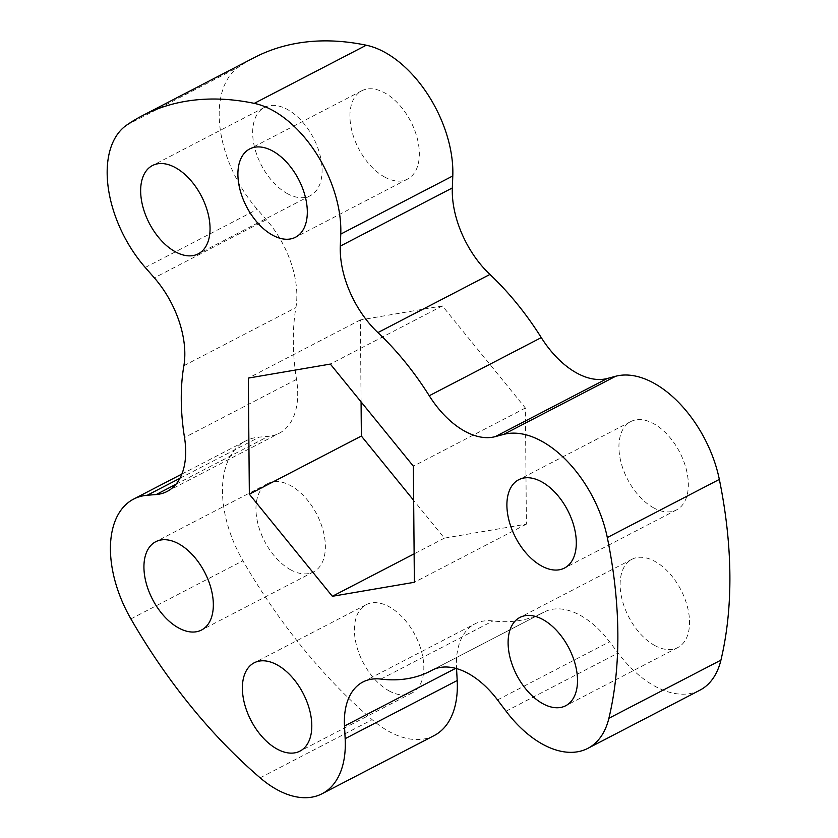 <?xml version="1.0" encoding="UTF-8"?>
<svg xmlns="http://www.w3.org/2000/svg" width="838" height="838" viewBox="0 0 838 838"><rect width="100%" height="100%" fill="white"/><g stroke="black" fill="none" stroke-linecap="round" stroke-linejoin="round"><path stroke-width="0.63" stroke-dasharray="4.19 3.14" d="M699.866 690.208A97.753 57.738 62.6 0 1 618.077 653.043L609.551 641.772A78.206 46.184 -117.4 0 0 579.571 614.956A78.206 46.184 -117.4 0 0 544.124 612.044A78.206 46.184 -117.4 0 0 543.673 612.274A215.062 127.02 62.6 0 1 542.458 612.924A215.062 127.02 62.6 0 1 492.943 620.937A78.206 46.184 -117.4 0 0 474.947 623.849A78.206 46.184 -117.4 0 0 456.521 667.896L456.553 668.588M287.748 193.84A49.735 29.372 62.6 0 1 254.962 148.881A49.735 29.372 62.6 0 1 264.462 107.4A49.735 29.372 62.6 0 1 287.015 109.254A49.735 29.372 62.6 0 1 319.791 154.213A49.735 29.372 62.6 0 1 310.29 195.694A49.735 29.372 62.6 0 1 287.748 193.84M389.492 691.109A49.735 29.372 62.6 0 1 356.705 646.15A49.735 29.372 62.6 0 1 366.206 604.669A49.735 29.372 62.6 0 1 388.748 606.523A49.735 29.372 62.6 0 1 421.535 651.472A49.735 29.372 62.6 0 1 412.034 692.963A49.735 29.372 62.6 0 1 389.492 691.109M385.009 177.237A49.735 29.372 62.6 0 1 352.222 132.278A49.735 29.372 62.6 0 1 361.723 90.797A49.735 29.372 62.6 0 1 384.265 92.651A49.735 29.372 62.6 0 1 417.052 137.6A49.735 29.372 62.6 0 1 407.551 179.091A49.735 29.372 62.6 0 1 385.009 177.237M654.007 508.048A49.735 29.372 62.6 0 1 621.22 463.089A49.735 29.372 62.6 0 1 630.721 421.608A49.735 29.372 62.6 0 1 653.263 423.462A49.735 29.372 62.6 0 1 686.05 468.411A49.735 29.372 62.6 0 1 676.549 509.902A49.735 29.372 62.6 0 1 654.007 508.048M291.027 570.018A49.735 29.372 62.6 0 1 258.251 525.059A49.735 29.372 62.6 0 1 267.751 483.578A49.735 29.372 62.6 0 1 290.294 485.432A49.735 29.372 62.6 0 1 323.08 530.391A49.735 29.372 62.6 0 1 313.58 571.872A49.735 29.372 62.6 0 1 291.027 570.018M655.201 645.742A49.735 29.372 62.6 0 1 622.425 600.783A49.735 29.372 62.6 0 1 631.925 559.292A49.735 29.372 62.6 0 1 654.468 561.146A49.735 29.372 62.6 0 1 687.254 606.104A49.735 29.372 62.6 0 1 677.753 647.585A49.735 29.372 62.6 0 1 655.201 645.742M361.073 401.873L360.361 319.938L442.37 305.933L525.384 408.033L526.4 524.138L444.391 538.143L413.658 500.349M434.157 735.575A97.753 57.738 62.6 0 1 372.166 719.685A410.578 242.496 62.6 0 1 242.936 560.758A97.753 57.738 62.6 0 1 245.628 440.966A97.753 57.738 62.6 0 1 259.267 437.111L268.254 436.378A78.206 46.184 -117.4 0 0 279.169 433.298A78.206 46.184 -117.4 0 0 296.537 379.394A215.062 127.02 62.6 0 1 295.908 307.577A78.206 46.184 -117.4 0 0 266.358 219.724L257.276 209.332A97.753 57.738 62.6 0 1 238.631 67.019A410.578 242.496 62.6 0 1 254.239 57.613M442.37 305.933L330.34 364.08M525.384 408.033L413.364 466.179M526.4 524.138L414.37 582.284M444.391 538.143L414.129 553.845M360.361 319.938L248.331 378.085M497.521 699.919L609.551 641.772M126.601 125.166L238.631 67.019M130.906 618.905L242.936 560.758M260.136 777.821L372.166 719.685M506.058 711.19L618.077 653.043M543.673 612.274L432.544 669.96M380.923 679.084L492.943 620.937M456.521 667.896L455.663 668.347M145.257 267.479L257.276 209.332M179.94 478.278L259.267 437.111M175.938 484.291L268.254 436.378M296.537 379.394L184.507 437.541M183.878 365.714L295.908 307.577M266.358 219.724L154.339 277.86M264.462 107.4L152.443 165.547M366.206 604.669L254.176 662.816M361.723 90.797L249.693 148.944M630.721 421.608L518.691 479.745M267.751 483.578L155.721 541.725M631.925 559.292L519.895 617.438M677.753 647.585L565.723 705.732M313.58 571.872L201.549 630.019M676.549 509.902L564.519 568.038M407.551 179.091L295.521 237.238M412.034 692.963L300.004 751.11M310.29 195.694L198.26 253.841M432.963 669.751L542.458 612.924M181.888 474.046L245.628 440.966M167.139 491.445L279.169 433.298M432.094 670.18L544.124 612.044M362.917 681.996L474.947 623.849"/><path stroke-width="1.26" d="M432.544 669.96L431.654 670.421A78.206 46.184 62.6 0 1 432.094 670.18A78.206 46.184 62.6 0 1 467.541 673.103A78.206 46.184 62.6 0 1 497.521 699.919L506.058 711.19A97.753 57.738 62.6 0 0 587.847 748.355L699.866 690.208A97.753 57.738 62.6 0 0 720.921 660.135A410.578 242.496 62.6 0 0 719.339 479.409A97.753 57.738 62.6 0 0 652.907 382.631A97.753 57.738 62.6 0 0 615.668 376.262L607.257 378.493L495.227 436.64L503.638 434.398A97.753 57.738 62.6 0 1 540.887 440.767A97.753 57.738 62.6 0 1 607.309 537.556A410.578 242.496 62.6 0 1 608.891 718.281A97.753 57.738 62.6 0 1 587.847 748.355M455.663 668.347L344.491 726.043L345.162 738.666A97.753 57.738 62.6 0 1 322.127 793.722A97.753 57.738 62.6 0 1 260.136 777.821A410.578 242.496 62.6 0 1 130.906 618.905A97.753 57.738 62.6 0 1 133.598 499.102A97.753 57.738 62.6 0 1 147.237 495.258L156.224 494.525A78.206 46.184 62.6 0 0 167.139 491.445A78.206 46.184 62.6 0 0 184.507 437.541A215.062 127.02 62.6 0 1 183.878 365.714A78.206 46.184 62.6 0 0 154.339 277.86L145.257 267.479A97.753 57.738 62.6 0 1 126.601 125.166A410.578 242.496 62.6 0 1 142.209 115.759A410.578 242.496 62.6 0 1 254.249 103.367A97.753 57.738 62.6 0 1 271.889 109.956A97.753 57.738 62.6 0 1 340.762 234.095L340.301 246.11L452.331 187.963A78.206 46.184 -117.4 0 0 489.926 274.445A215.062 127.02 62.6 0 1 541.275 337.599A78.206 46.184 -117.4 0 0 607.257 378.493M142.209 115.759L254.239 57.613A410.578 242.496 62.6 0 1 366.279 45.221A97.753 57.738 62.6 0 1 383.909 51.82A97.753 57.738 62.6 0 1 452.792 175.959L452.331 187.963M175.718 251.987A49.735 29.372 62.6 0 1 142.942 207.028A49.735 29.372 62.6 0 1 152.443 165.547A49.735 29.372 62.6 0 1 174.985 167.401A49.735 29.372 62.6 0 1 207.761 212.36A49.735 29.372 62.6 0 1 198.26 253.841A49.735 29.372 62.6 0 1 175.718 251.987M277.462 749.256A49.735 29.372 62.6 0 1 244.675 704.297A49.735 29.372 62.6 0 1 254.176 662.816A49.735 29.372 62.6 0 1 276.729 664.66A49.735 29.372 62.6 0 1 309.505 709.618A49.735 29.372 62.6 0 1 300.004 751.11A49.735 29.372 62.6 0 1 277.462 749.256M272.979 235.384A49.735 29.372 62.6 0 1 240.192 190.425A49.735 29.372 62.6 0 1 249.693 148.944A49.735 29.372 62.6 0 1 272.245 150.788A49.735 29.372 62.6 0 1 305.022 195.746A49.735 29.372 62.6 0 1 295.521 237.238A49.735 29.372 62.6 0 1 272.979 235.384M541.976 566.195A49.735 29.372 62.6 0 1 509.19 521.236A49.735 29.372 62.6 0 1 518.691 479.745A49.735 29.372 62.6 0 1 541.243 481.599A49.735 29.372 62.6 0 1 574.02 526.557A49.735 29.372 62.6 0 1 564.519 568.038A49.735 29.372 62.6 0 1 541.976 566.195M179.007 628.165A49.735 29.372 62.6 0 1 146.221 583.206A49.735 29.372 62.6 0 1 155.721 541.725A49.735 29.372 62.6 0 1 178.264 543.579A49.735 29.372 62.6 0 1 211.05 588.538A49.735 29.372 62.6 0 1 201.549 630.019A49.735 29.372 62.6 0 1 179.007 628.165M543.181 703.878A49.735 29.372 62.6 0 1 510.394 658.919A49.735 29.372 62.6 0 1 519.895 617.438A49.735 29.372 62.6 0 1 542.437 619.292A49.735 29.372 62.6 0 1 575.224 664.251A49.735 29.372 62.6 0 1 565.723 705.732A49.735 29.372 62.6 0 1 543.181 703.878M413.658 500.349L361.367 436.043L361.073 401.873M456.553 668.588L457.192 680.519A97.753 57.738 62.6 0 1 434.157 735.575L322.127 793.722M330.34 364.08L413.364 466.179L414.37 582.284L332.361 596.289L249.347 494.19L248.331 378.085L330.34 364.08M344.491 726.043A78.206 46.184 62.6 0 1 362.917 681.996A78.206 46.184 62.6 0 1 380.923 679.084A215.062 127.02 62.6 0 0 430.428 671.07L432.963 669.751M431.654 670.421A215.062 127.02 62.6 0 1 430.428 671.07M495.227 436.64A78.206 46.184 62.6 0 1 429.255 395.746L541.275 337.599M489.926 274.445L377.896 332.592A215.062 127.02 62.6 0 1 429.255 395.746M377.896 332.592A78.206 46.184 62.6 0 1 340.301 246.11M414.129 553.845L332.361 596.289M361.367 436.043L249.347 494.19M503.638 434.398L615.668 376.262M254.249 103.367L366.279 45.221M607.309 537.556L719.339 479.409M608.891 718.281L720.921 660.135M345.162 738.666L457.192 680.519M340.762 234.095L452.792 175.959M147.237 495.258L179.94 478.278M156.224 494.525L175.938 484.291M133.598 499.102L181.888 474.046"/></g></svg>
